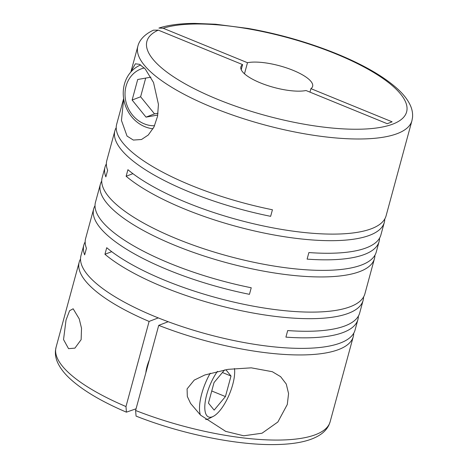 <?xml version="1.0" encoding="UTF-8"?>
<svg xmlns="http://www.w3.org/2000/svg" width="468" height="468" viewBox="0 0 468 468"><rect width="100%" height="100%" fill="white"/><g stroke="black" fill="none" stroke-linecap="round" stroke-linejoin="round"><path stroke-width="0.7" d="M66.035 320.013L63.537 339.569L68.556 348.666L74.921 348.128L81.134 339.657L81.52 328.273L79.221 318.854L73.148 308.775L69.592 310.734L66.035 320.013M123.64 98.578L116.672 124.236A142.003 42.699 15.2 0 0 191.348 185.463A142.003 42.699 15.2 0 0 272.429 209.758L270.644 216.327A142.003 42.699 15.2 0 1 189.563 192.032A142.003 42.699 15.2 0 1 114.888 130.806L106.815 160.501A142.003 42.699 15.2 0 0 107.64 170.299L105.856 176.869A142.003 42.699 15.2 0 1 105.031 167.07L102.17 177.606A142.003 42.699 15.2 0 0 176.845 238.838A142.003 42.699 15.2 0 0 376.243 252.071L379.103 241.535A142.003 42.699 15.2 0 0 379.56 238.13M384.766 218.971A142.003 42.699 15.2 0 1 384.31 222.376A142.003 42.699 15.2 0 1 184.918 209.143A142.003 42.699 15.2 0 1 126.138 176.266L127.922 169.697A142.003 42.699 15.2 0 0 186.703 202.574A142.003 42.699 15.2 0 0 386.094 215.806L411.939 120.691A142.003 42.699 -164.8 0 1 212.542 107.459A142.003 42.699 -164.8 0 1 137.861 46.233L130.946 71.692L135.357 63.806L139.581 64.338L145.255 69.007L153.527 82.52L158.441 104.376L157.541 116.333L153.96 127.027L148.257 135.024L141.523 139.499L133.339 140.067L127.033 136.065L121.452 120.44L123.687 98.871M101.714 181.011A142.003 42.699 15.2 0 0 100.386 184.176A142.003 42.699 15.2 0 0 175.061 245.407A142.003 42.699 15.2 0 0 374.459 258.64A142.003 42.699 15.2 0 0 374.915 255.236M100.386 184.176L95.478 202.24A142.003 42.699 15.2 0 0 170.153 263.472A142.003 42.699 15.2 0 0 251.234 287.761L249.45 294.331A142.003 42.699 15.2 0 1 168.369 270.042A142.003 42.699 15.2 0 1 93.694 208.81L85.621 238.504A142.003 42.699 15.2 0 0 86.445 248.309L84.661 254.873A142.003 42.699 15.2 0 1 83.836 245.074L80.976 255.616A142.003 42.699 15.2 0 0 155.657 316.842A142.003 42.699 15.2 0 0 355.048 330.08L357.909 319.539A142.003 42.699 15.2 0 0 358.365 316.14M111.717 251.667L104.943 254.276L106.727 247.707A142.003 42.699 15.2 0 0 165.508 280.578A142.003 42.699 15.2 0 0 364.9 293.81L374.459 258.64M384.31 222.376L380.888 234.965A142.003 42.699 15.2 0 1 308.892 252.556L307.107 259.126A142.003 42.699 15.2 0 0 379.103 241.535M116.216 127.641A142.003 42.699 15.2 0 0 114.888 130.806M106.359 163.905A142.003 42.699 15.2 0 0 105.031 167.07M187.077 388.92L187.329 396.472L190.581 403.439L200.55 415.139L225.693 431.367L243.734 435.79L262.033 433.216L277.863 422.007L287.293 404.487L288.575 393.588L286.264 384.035L280.624 376.67L272.335 371.715L251.269 367.836L228.004 369.351L204.855 374.973L194.232 380.104L187.077 388.92M104.943 254.276A142.003 42.699 15.2 0 0 163.724 287.147A142.003 42.699 15.2 0 0 363.115 300.38A142.003 42.699 15.2 0 0 363.572 296.975M353.264 336.644L330.139 421.767A142.003 42.699 -164.8 0 1 135.603 410.483L158.728 325.359A142.003 42.699 15.2 0 0 353.264 336.644A142.003 42.699 15.2 0 0 353.72 333.245M363.115 300.38L359.693 312.969A142.003 42.699 15.2 0 1 287.697 330.56L285.913 337.13A142.003 42.699 15.2 0 0 357.909 319.539M244.477 73.804L247.49 62.712A37.177 11.179 -164.8 0 1 293.085 70.335A37.177 11.179 -164.8 0 1 312.63 86.364A37.177 11.179 -164.8 0 1 310.922 88.639L309.974 92.137M136.059 408.798L126.418 412.162L125.98 406.552A142.003 42.699 -164.8 0 1 56.061 347.303L55.458 350.667C55.13 354.832 55.92 358.938 57.833 362.987C60.448 368.491 64.683 373.897 70.545 379.203C83.403 390.774 102.03 401.766 126.418 412.168M247.49 62.712L163.186 28.255L158.933 28.062C168.498 24.991 180.472 23.441 194.84 23.4L215.584 24.231L248.075 28.431C278.946 33.918 308.523 42.389 336.808 53.838C363.449 64.765 383.666 76.419 397.455 88.797C403.317 94.097 407.552 99.503 410.167 105.013C412.08 109.062 412.87 113.168 412.542 117.333L411.939 120.691M153.018 128.77A33.456 29.519 69 0 1 144.928 126.729A33.456 29.519 69 0 1 123.324 95.665A33.456 29.519 69 0 1 140.675 64.953M154.575 125.74A29.589 26.109 69 0 1 144.197 123.821A29.589 26.109 69 0 1 125.014 94.091A29.589 26.109 69 0 1 144.29 67.977M200.386 414.987A33.456 12.109 -67.8 0 1 201.708 393.863A33.456 12.109 -67.8 0 1 210.249 373.212M234.486 368.527A29.589 10.711 -67.8 0 1 232.725 384.567A29.589 10.711 -67.8 0 1 213.262 416.385A29.589 10.711 -67.8 0 1 206.739 394.571A29.589 10.711 -67.8 0 1 217.456 371.34M145.858 372.739A19.328 6.997 -67.8 0 1 147.022 366.59A19.328 6.997 -67.8 0 1 149.315 360.009M80.519 259.015A142.003 42.699 15.2 0 0 79.191 262.185A142.003 42.699 15.2 0 0 149.105 321.428L125.98 406.552M158.266 317.901L149.105 321.428M158.728 325.359L168.188 321.721M85.164 241.909A142.003 42.699 15.2 0 0 83.836 245.074M95.022 205.645A142.003 42.699 15.2 0 0 93.694 208.81M126.138 176.266L132.906 173.663M224.581 369.913L214.034 382.567L208.453 403.106L214.151 410.114L225.43 396.577L231.011 376.032L225.857 369.691M211.747 390.985L225.43 396.577M222.411 372.516L231.011 376.032M213.262 416.385L209.085 418.527A33.456 12.109 -67.8 0 1 205.645 419.509M145.694 78.086L140.616 96.777L154.504 113.864L158.044 113.238M154.504 113.864L146.016 117.135L157.774 115.046M140.616 96.777L132.128 100.041L146.016 117.135M132.128 100.041L137.709 79.501L150.918 77.156M137.861 46.233C139.084 40.985 143.606 34.702 153.446 30.174L158.289 30.139L242.594 64.602A37.177 11.179 -164.8 0 0 240.885 66.871A37.177 11.179 -164.8 0 0 264.367 84.415A37.177 11.179 -164.8 0 0 306.025 90.523L387.229 123.71L392.125 121.826L310.922 88.639M242.594 64.602L241.207 69.697M135.603 410.483L136.071 416.105C179.864 433.456 234.246 444.846 272.674 444.6C294.893 444.53 310.892 441.131 320.674 434.398C324.371 431.876 327.132 428.735 328.957 424.973L330.139 421.767M163.186 28.255A134.568 40.464 -164.8 0 1 335.854 53.878A134.568 40.464 -164.8 0 1 392.88 124.078A134.568 40.464 -164.8 0 1 217.667 99.362A134.568 40.464 -164.8 0 1 158.289 30.139M225.693 431.361L225.009 431.081M79.191 262.185L56.061 347.303"/></g></svg>
